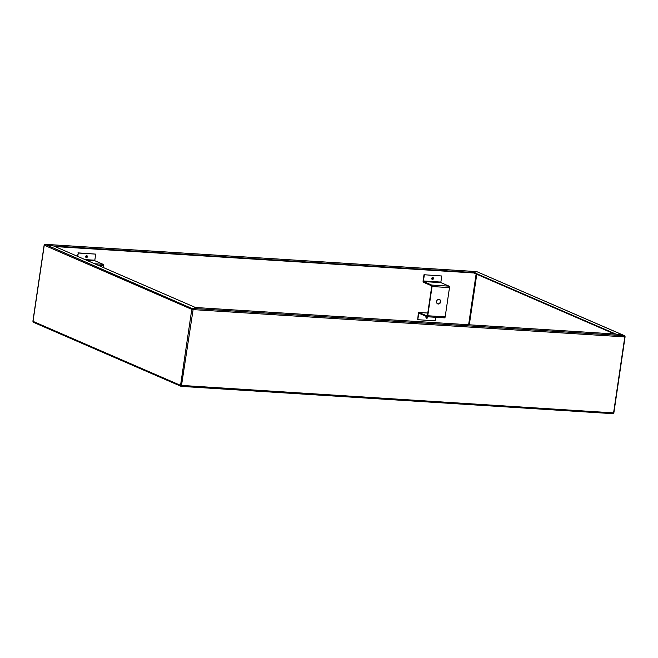 <?xml version="1.0" encoding="UTF-8"?>
<svg xmlns="http://www.w3.org/2000/svg" width="658" height="658" viewBox="0 0 658 658"><rect width="100%" height="100%" fill="white"/><g stroke="black" fill="none" stroke-linecap="round" stroke-linejoin="round"><path stroke-width="0.99" d="M432.29 278.087L432.109 278.523M86.239 256.225L86.05 256.661M426.573 316.819L426.384 317.255M476.754 271.631L624.261 335.621L615.789 334.042L474.089 272.568L476.754 271.631L624.508 335.679A0.995 0.864 -66.5 0 1 624.985 336.649L624.82 336.797M614.432 333.968L474.015 273.062L474.089 272.568M44.999 244.463L53.676 246.002L473.974 272.552L476.631 271.672M474.031 272.988L55.009 246.569M473.9 273.037L473.974 272.552M613.503 413.216A0.995 0.864 113.5 0 0 613.733 412.788M476.491 271.598L45.024 244.34A0.995 0.477 -86.4 0 0 44.941 244.315A0.995 0.477 -86.4 0 0 44.497 244.784M87.465 256.678A1.045 0.905 113.5 0 0 85.639 256.562A1.045 0.905 113.5 0 0 87.465 256.678M85.968 257.484A1.045 0.905 113.5 0 0 86.782 255.6M86.585 260.272L94.974 260.798L103.043 264.302A1.242 0.6 93.6 0 1 103.438 265.766L98.544 265.462M103.183 267.469L103.438 265.766M94.974 260.798L94.81 260.214L85.03 259.597M77.784 256.447L78.286 253.017L95.714 254.12L94.81 260.214M77.438 256.299L78.286 253.017M77.94 252.869L95.714 254.12M426.343 316.449A1.045 0.905 113.5 0 0 426.466 318.168A1.045 0.905 113.5 0 0 427.766 316.794M426.302 318.069A1.045 0.905 113.5 0 0 427.453 316.778M433.515 278.54A1.045 0.905 113.5 0 0 431.689 278.424A1.045 0.905 113.5 0 0 433.515 278.54M432.026 279.346A1.045 0.905 113.5 0 0 432.841 277.47M440.687 301.825A2.369 2.04 113.5 0 0 436.55 301.561A2.369 2.04 113.5 0 0 440.687 301.825M439.388 299.456A2.369 2.04 -66.5 0 1 437.512 303.782M432.067 286.526A1.242 0.6 -86.4 0 0 431.673 285.062L423.604 281.558L441.025 282.66L449.093 286.164A1.242 0.6 93.6 0 1 449.488 287.628L432.067 286.526L427.749 315.758L445.17 316.86L449.488 287.628M419.031 312.492A1.242 0.6 -86.4 0 0 418.932 312.468L427.782 313.027L419.031 312.492L427.1 315.996L427.404 315.61L431.722 286.378L431.558 285.794L423.489 282.29A1.242 0.6 -86.4 0 1 423.094 280.826L423.999 274.731L441.765 275.99L440.868 282.076L423.439 280.974L423.604 281.558M418.932 312.468A1.242 0.6 -86.4 0 0 418.274 313.463L417.723 319.706L418.883 313.216L426.993 316.728A1.242 0.6 -86.4 0 0 427.091 316.753A1.242 0.6 -86.4 0 0 427.749 315.758M445.17 316.86A1.242 0.6 93.6 0 1 444.52 317.855A1.242 0.6 93.6 0 1 444.413 317.83L427.198 316.737M435.662 317.296L435.144 320.808L417.723 319.706M441.025 282.66L440.868 282.076M423.439 280.974L424.344 274.888M423.999 274.731L441.765 275.99M192.81 308.865L45.254 244.439L53.726 246.01L195.418 307.483L191.782 309.359L44.267 245.212M33.739 322.379A0.995 0.864 -66.5 0 1 33.015 321.351L33.032 321.211M45.254 244.439A0.995 0.864 113.5 0 0 44.234 245.36L33.015 321.351L180.555 385.358L181.369 386.328M192.679 308.915L191.782 309.359L180.555 385.358L613.585 412.887A0.995 0.477 93.6 0 1 613.059 413.685A0.995 0.477 93.6 0 1 612.976 413.66L181.509 386.402M613.585 412.887L624.804 336.888A0.995 0.477 93.6 0 0 624.491 335.72L615.83 334.058L195.541 307.508L192.868 308.446L192.884 309.515L192.218 309.392M33.492 322.321L180.999 386.312L181.411 385.563M180.991 385.391L181.312 385.884L180.991 385.391M192.884 309.515L191.782 309.359M624.804 336.888L193.115 309.614L181.361 386.394L613.059 413.685M181.361 386.394L181.353 385.901M193.115 309.614L192.868 308.446L624.491 335.72M469.302 324.805L476.762 274.254M476.121 273.975L468.619 324.756M103.043 264.302L94.653 263.768M449.093 286.164L431.673 285.062M418.62 313.611L420.018 313.702M613.881 412.731L625.1 336.74M476.565 271.589L44.941 244.315M444.52 317.855L427.091 316.753M32.9 321.26L44.119 245.269"/></g></svg>
